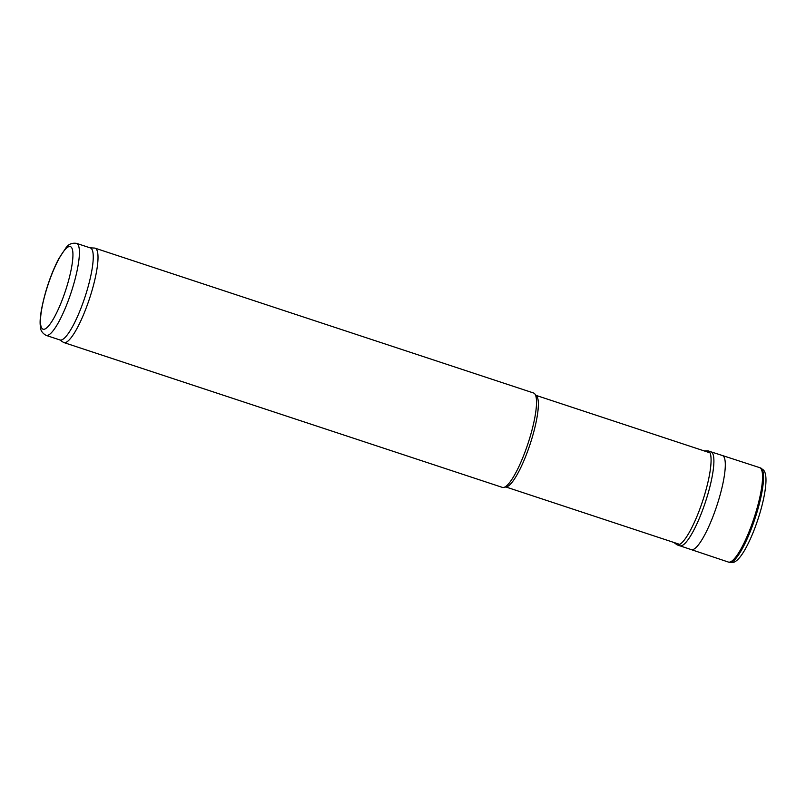 <?xml version="1.0" encoding="UTF-8"?>
<svg xmlns="http://www.w3.org/2000/svg" width="806" height="806" viewBox="0 0 806 806"><rect width="100%" height="100%" fill="white"/><g stroke="black" fill="none" stroke-linecap="round" stroke-linejoin="round"><path stroke-width="1.21" d="M90.091 247.835L94.453 248.057A49.71 10.549 108.3 0 1 95.068 248.167L533.572 392.996A49.71 10.549 108.3 0 1 534.71 393.781L536.605 395.968A48.219 10.226 108.3 0 1 530.096 444.197A48.219 10.226 108.3 0 1 506.601 486.814L503.77 487.439A49.71 10.549 108.3 0 1 502.4 487.398L63.886 342.57A49.71 10.549 108.3 0 1 63.331 342.298L59.694 339.87M534.71 393.781A49.71 10.549 108.3 0 1 528.001 443.502A49.71 10.549 108.3 0 1 503.77 487.439M95.068 248.167A49.71 10.549 108.3 0 1 89.486 298.673A49.71 10.549 108.3 0 1 63.886 342.57M76.53 243.362L90.373 247.926A48.461 10.277 108.3 0 1 84.932 297.172A48.461 10.277 108.3 0 1 59.976 339.971L46.133 335.397C42.154 333.19 40.209 330.007 40.3 325.846C39.484 319.065 41.297 307.701 45.73 291.762C49.458 279.148 53.831 268.106 58.818 258.625L66.152 247.553C68.56 244.158 72.016 242.757 76.53 243.362A48.461 10.277 108.3 0 1 71.099 292.598A48.461 10.277 108.3 0 1 46.133 335.397M756.401 510.52A49.73 10.549 -71.7 0 0 759.665 467.641A49.73 10.549 -71.7 0 0 759.615 467.621L722.327 455.491A49.559 10.508 -71.7 0 1 719.174 498.259A49.559 10.508 -71.7 0 1 718.871 499.277A49.559 10.508 -71.7 0 1 691.246 549.611L728.423 562.074A49.73 10.549 -71.7 0 0 728.473 562.084A49.73 10.549 -71.7 0 0 755.393 513.865A49.73 10.549 -71.7 0 0 756.401 510.52M45.882 291.631A43.494 9.229 108.3 0 1 72.58 250.263A43.494 9.229 108.3 0 1 51.705 321.675A43.494 9.229 108.3 0 1 45.882 291.631M757.398 510.863A49.7 10.538 -71.7 0 0 760.663 468.004L763.554 470.089C765.791 472.558 766.486 477.988 765.619 486.361C764.793 494.078 762.889 502.964 759.927 513.039C755.403 528.011 750.235 540.524 744.412 550.599C740.11 557.843 736.321 561.782 733.057 562.437L729.49 562.387A49.7 10.538 -71.7 0 0 757.368 510.954A49.7 10.538 -71.7 0 0 757.398 510.863M678.672 544.856A49.488 10.498 -71.7 0 0 679.932 545.793A49.488 10.498 -71.7 0 0 707.698 494.763A49.488 10.498 -71.7 0 0 707.779 494.511A49.488 10.498 -71.7 0 0 710.973 451.823L722.327 455.491M673.836 542.448L677.111 544.866A49.488 10.498 -71.7 0 0 704.918 493.715A49.488 10.498 -71.7 0 0 704.958 493.574A49.488 10.498 -71.7 0 0 708.152 450.886L710.973 451.823M505.876 486.975L679.75 544.403M536.111 395.403L709.995 452.831M759.665 467.641L760.663 468.004M728.473 562.084L729.49 562.387M677.111 544.866L691.246 549.611M708.152 450.886L704.071 450.876"/></g></svg>
